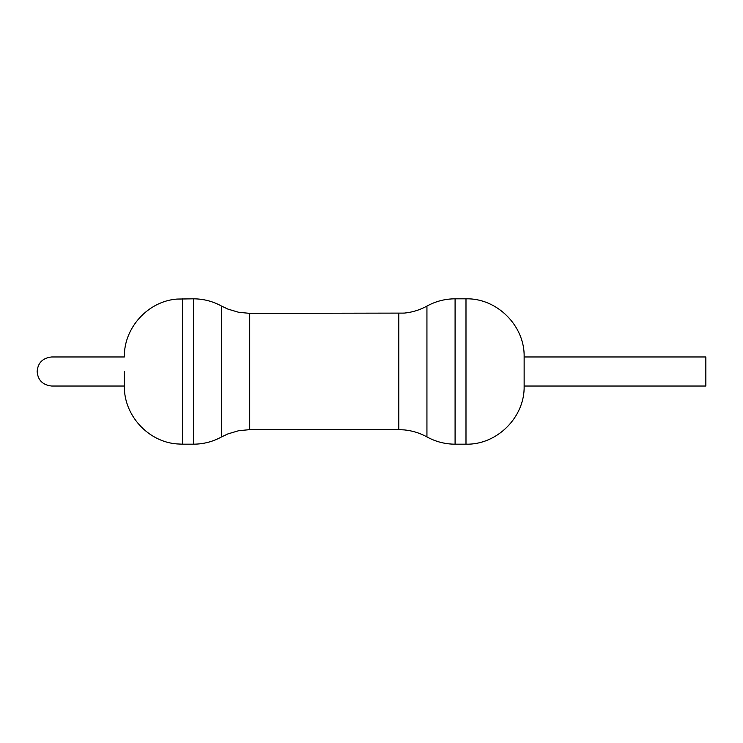 <?xml version="1.0" encoding="UTF-8"?>
<svg xmlns="http://www.w3.org/2000/svg" width="743" height="743" viewBox="0 0 743 743"><rect width="100%" height="100%" fill="white"/><g stroke="black" fill="none" stroke-linecap="round" stroke-linejoin="round"><path stroke-width="1.11" d="M705.85 371.5L705.85 356.965L524.14 356.965L524.14 386.035L705.85 386.035L705.85 371.5M124.369 371.5L124.369 386.035L124.369 371.5M465.991 298.816L455.087 298.816L455.087 444.184L465.991 444.184L465.991 298.816C497.058 298.017 524.939 325.889 524.14 356.965L705.85 356.965M455.087 444.184C445.085 444.147 435.704 441.723 426.937 436.912L426.937 306.088C419.851 309.98 412.291 312.32 404.238 313.1L249.722 313.351L238.754 312.311L227.85 309.079L221.572 306.088C212.804 301.277 203.424 298.853 193.421 298.816L177.066 299.067C148.052 301.147 123.728 327.867 124.369 356.965L51.685 356.965C42.695 357.987 37.847 362.835 37.15 371.5C37.847 380.165 42.695 385.013 51.685 386.035L124.369 386.035C123.728 415.133 148.052 441.853 177.066 443.933L182.518 444.184L182.518 298.816M426.937 436.912C419.851 433.02 412.291 430.68 404.238 429.9L398.787 429.649L398.787 313.351M398.787 429.649L249.722 429.649L238.754 430.689L227.85 433.921L221.572 436.912L221.572 306.088M221.572 436.912C212.804 441.723 203.424 444.147 193.421 444.184L193.421 298.816M249.722 429.649L249.722 313.351M109.453 386.035L51.685 386.035M455.087 298.816C445.085 298.853 435.704 301.277 426.937 306.088M193.421 444.184L182.518 444.184M465.991 444.184C497.058 444.983 524.939 417.111 524.14 386.035"/></g></svg>
